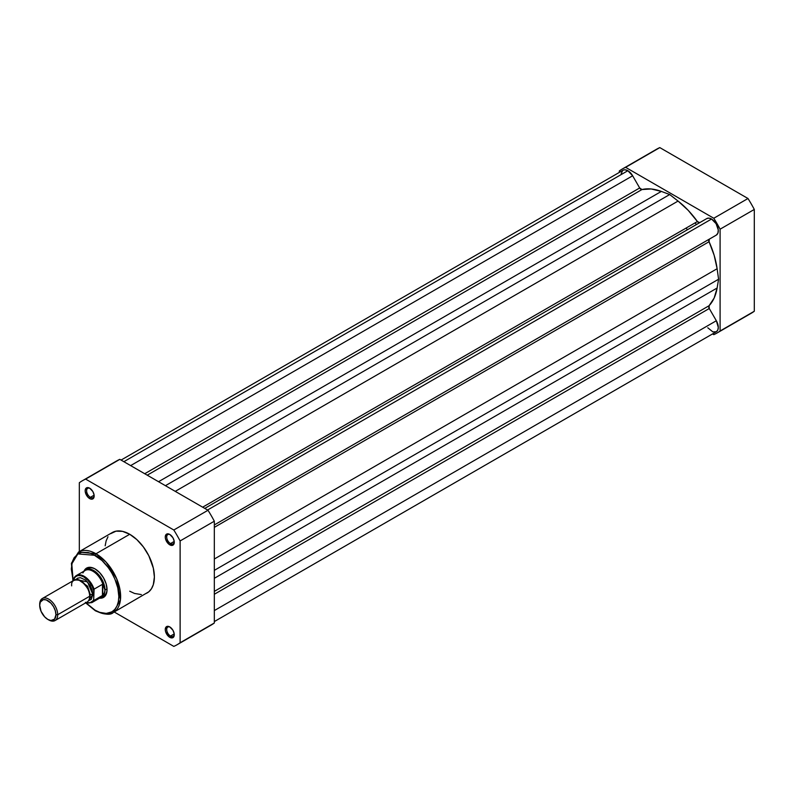 <?xml version="1.0" encoding="UTF-8"?>
<svg xmlns="http://www.w3.org/2000/svg" width="794" height="794" viewBox="0 0 794 794"><rect width="100%" height="100%" fill="white"/><g stroke="black" fill="none" stroke-linecap="round" stroke-linejoin="round"><path stroke-width="1.19" d="M696.388 224.563A63.639 36.742 -120 0 0 695.157 222.836A63.639 36.742 -120 0 1 696.388 224.563M686.155 228.037A63.639 36.742 60 0 1 687.386 229.764M622.357 168.983L656.559 149.242A94.694 54.667 -120 0 1 659.814 147.605L625.622 167.345L713.786 218.251L747.988 198.51L659.814 147.605L625.622 167.345A94.694 54.667 60 0 0 622.357 168.983A94.694 54.667 60 0 0 619.3 170.998L619.3 172.427L619.3 170.998A94.694 54.667 60 0 1 625.622 167.345L713.786 218.251A94.694 54.667 60 0 1 720.098 229.188L720.098 330.999A94.694 54.667 60 0 1 713.786 334.641L712.546 333.927L713.786 334.641A94.694 54.667 60 0 0 717.051 333.004L751.243 313.253A94.694 54.667 -120 0 0 754.3 311.248L754.3 209.447A94.694 54.667 -120 0 0 747.988 198.51L659.814 147.605A94.694 54.667 -120 0 0 653.531 151.227M747.988 314.9A94.694 54.667 -120 0 0 754.3 311.248L754.3 209.447L720.098 229.188L720.098 330.999L754.3 311.248L720.098 330.999A94.694 54.667 60 0 1 717.051 333.004M720.098 229.188L754.3 209.447A94.694 54.667 -120 0 0 747.988 198.51L713.786 218.251A94.694 54.667 60 0 1 720.098 229.188M623.33 170.115L624.967 169.797L627.856 170.72L632.639 175.782L130.653 465.602L632.639 175.782A9.548 5.508 -120 0 0 627.856 170.72L123.874 461.691L627.856 170.72A9.548 5.508 -120 0 0 623.082 170.244L121.075 460.073M716.327 235.103L214.32 524.933L716.307 235.103A9.548 5.508 -120 0 0 716.327 235.103A9.548 5.508 -120 0 0 717.786 227.451A9.548 5.508 -120 0 0 711.553 219.035L207.571 510.006L711.553 219.035A9.548 5.508 -120 0 0 706.799 218.558L204.773 508.398L706.799 218.558L708.982 218.142L711.553 219.035L716.089 223.68L718.272 229.962L717.905 233.148L716.307 235.103M709.072 241.723L214.32 527.365L709.072 241.723L714.163 255.321L717.121 268.719A68.095 39.313 -120 0 0 709.072 241.723A2.541 1.469 -120 0 1 709.27 239.173L709.072 241.723M214.32 559.006L717.121 268.719L214.32 559.006M214.32 570.36L718.59 279.22L717.121 268.719L718.59 279.22L717.121 288.024L214.32 578.31L717.121 288.024L714.163 298.008L709.072 305.73A68.095 39.313 -120 0 0 717.121 288.024L718.59 279.22L214.32 570.36M214.32 591.371L709.072 305.73A2.541 1.469 -120 0 0 709.27 308.509L214.32 594.269L709.27 308.509L716.337 320.746L709.27 308.509L709.072 305.73L214.32 591.371M214.32 610.586L716.337 320.746L214.32 610.586M214.32 621.573L716.327 331.743A9.548 5.508 -120 0 0 716.337 320.746L718.302 327.396L717.776 330.076L716.307 331.753L712.843 331.872L707.782 327.773M632.639 175.782L639.676 187.97L144.726 473.73L639.676 187.97A2.541 1.469 -120 0 0 641.989 189.528L147.227 475.179L641.989 189.528L651.219 188.982L661.342 191.414A68.095 39.313 -120 0 0 641.989 189.528L639.676 187.97L632.639 175.782M158.542 481.71L661.342 191.414L158.542 481.71M165.43 485.68L669.699 194.54L661.342 191.414L669.699 194.54L678.066 201.071L175.256 491.357L678.066 201.071L688.18 210.321L697.42 221.536A68.095 39.313 -120 0 0 678.066 201.071L669.699 194.54L165.43 485.68M204.773 508.398L699.732 222.638L697.42 221.536L202.659 507.177L697.42 221.536A2.541 1.469 -120 0 0 699.713 222.648M621.136 173.856L622.645 170.551M170.144 627.151A5.35 3.087 -120 0 0 166.71 629.721A5.35 3.087 -120 0 0 170.492 636.063L169.767 637.314A6.362 3.672 60 0 1 165.271 629.523A6.362 3.672 60 0 1 169.767 626.923L168.05 626.317L166.025 627.071L165.271 629.523L165.609 631.706L168.894 636.709L172.268 637.88L173.926 636.51L174.184 633.652L172.953 630.277L169.767 626.923A6.362 3.672 60 0 1 174.273 634.714A6.362 3.672 60 0 1 169.767 637.314L170.492 636.063A5.35 3.087 60 0 1 166.998 631.359A5.35 3.087 60 0 1 167.812 627.071A5.35 3.087 60 0 1 170.144 627.151M170.144 534.67A5.35 3.087 -120 0 0 166.71 537.23A5.35 3.087 -120 0 0 170.492 543.572L169.767 544.823A6.362 3.672 60 0 1 165.271 537.032A6.362 3.672 60 0 1 169.767 534.431L167.266 533.866L166.025 534.58L165.271 537.032L165.609 539.215L168.894 544.218L172.268 545.389L173.926 544.019L174.184 541.161L172.953 537.786L169.767 534.431A6.362 3.672 60 0 1 174.273 542.223A6.362 3.672 60 0 1 169.767 544.823L170.492 543.572A5.35 3.087 60 0 1 166.998 538.868A5.35 3.087 60 0 1 167.812 534.58A5.35 3.087 60 0 1 170.144 534.67M90.05 488.419A5.35 3.087 -120 0 0 86.615 490.99A5.35 3.087 -120 0 0 90.387 497.332L89.672 498.582A6.362 3.672 60 0 1 85.176 490.781A6.362 3.672 60 0 1 89.672 488.191L86.486 487.873L85.256 489.819L85.256 491.853L87.945 497.193L90.546 498.989L92.173 499.148L93.831 497.769L94.089 494.92L92.858 491.546L89.672 488.191A6.362 3.672 60 0 1 94.168 495.982A6.362 3.672 60 0 1 89.672 498.582L90.387 497.332A5.35 3.087 60 0 1 86.903 492.617A5.35 3.087 60 0 1 87.717 488.34A5.35 3.087 60 0 1 90.05 488.419M87.836 568.564A15.91 9.181 60 0 1 95.439 569.149A15.91 9.181 -120 0 0 86.874 569.278M95.072 568.931L92.739 567.849L88.422 567.422L85.117 569.328L83.975 571.154A16.932 9.776 60 0 1 95.072 568.931L95.072 568.931A16.932 9.776 60 0 1 107.041 589.664L106.128 583.848L103.538 577.863L99.657 572.633L95.072 568.931M145.362 593.793L147.158 592.949A34.876 20.138 -120 0 0 152.508 565.01A34.876 20.138 -120 0 0 129.72 534.273L95.975 553.765A34.876 20.138 60 0 1 118.753 584.493A34.876 20.138 60 0 1 113.413 612.432L120.45 599.807L116.738 578.856L106.098 562.112L95.975 553.765A1.27 0.734 120 0 0 95.072 555.324C102.019 558.232 118.505 575.978 118.832 596.473C118.505 616.591 102.019 615.3 95.072 610.189A1.27 0.734 120 0 0 95.34 610.775A1.27 0.734 -60 0 1 95.072 610.189L85.891 602.755L91.975 602.547A15.592 9.002 60 0 0 94.079 600.363L102.763 595.292L104.48 592.592L104.967 590.031A15.91 9.181 60 0 1 101.672 597.316A15.91 9.181 60 0 1 99.935 597.951A15.91 9.181 -120 0 0 104.967 590.031L104.48 587.361L102.763 584.305L102.763 595.292L102.456 584.324L102.456 595.53L102.456 584.324L94.079 589.158L93.722 599.549L93.027 600.79L89.801 602.904L85.405 602.338M174.223 541.419L170.492 543.572L174.223 541.419M94.119 495.178L90.387 497.332L94.119 495.178M174.223 633.91L170.492 636.063L174.223 633.91M113.413 612.432A34.876 20.138 60 0 1 95.975 610.705A1.27 0.734 -60 0 1 95.34 610.775C104.669 614.755 110.694 615.31 113.413 612.432L148.786 591.818L151.465 588.731L153.321 584.642L154.383 576.99L153.321 568.107L148.786 555.691L143.416 546.987L136.876 539.632L129.72 534.273L122.564 531.365L116.023 531.166L110.654 533.677M82.377 480.747L116.569 460.996A94.694 54.667 -120 0 1 119.834 459.359L85.633 479.1L173.807 530.005L207.998 510.264L119.834 459.359L85.633 479.1A94.694 54.667 60 0 0 82.377 480.747A94.694 54.667 60 0 0 79.321 482.752L79.321 551.582L79.321 482.752A94.694 54.667 60 0 1 85.633 479.1L173.807 530.005A94.694 54.667 60 0 1 180.119 540.942L180.119 642.753A94.694 54.667 60 0 1 173.807 646.395L114.197 611.985L173.807 646.395A94.694 54.667 60 0 0 177.062 644.758A94.694 54.667 60 0 0 180.119 642.753L214.32 623.002L214.32 521.201A94.694 54.667 -120 0 0 207.998 510.264L119.834 459.359A94.694 54.667 -120 0 0 113.552 462.981M107.974 536.774L106.128 540.863L105.175 545.796M129.72 591.222L134.533 593.455L141.342 594.577M207.998 626.655A94.694 54.667 -120 0 0 214.32 623.002L214.32 521.201L180.119 540.942L180.119 642.753L214.32 623.002A94.694 54.667 -120 0 1 211.264 625.017L177.062 644.758M102.644 596.602A15.91 9.181 -120 0 0 107.031 589.237A15.91 9.181 60 0 1 103.746 596.115M72.929 580.841L71.4 563.283L78.537 552.038L112.282 532.546A34.876 20.138 -120 0 1 129.72 534.273L95.975 553.765L78.537 552.038A34.876 20.138 60 0 1 95.975 553.765A1.27 0.734 -60 0 0 95.072 555.324L77.852 553.914L71.778 563.919L73.157 580.712L71.311 569.04L72.333 561.666L74.12 557.725L78.269 553.656L81.871 552.326L88.174 552.515L92.739 554.103L101.969 560.485L108.272 567.561L111.875 573.06L114.822 578.915L117.81 587.917L118.832 596.473L118.375 601.564L117.026 605.931L114.822 609.405L111.875 611.856L106.267 613.415L99.707 612.343L95.072 610.189L85.891 602.755M99.568 598.16L101.721 598.09L105.026 596.175L106.813 592.225L107.041 589.664A16.932 9.776 60 0 1 99.568 598.16M174.253 634.267A5.35 3.087 60 0 1 173.161 636.331A5.35 3.087 60 0 1 170.492 636.063A5.35 3.087 -120 0 0 174.253 634.267M94.158 495.535A5.35 3.087 60 0 1 93.067 497.6A5.35 3.087 60 0 1 90.387 497.332A5.35 3.087 -120 0 0 94.158 495.535M174.253 541.786A5.35 3.087 60 0 1 173.161 543.84A5.35 3.087 60 0 1 170.492 543.572A5.35 3.087 -120 0 0 174.253 541.786M207.998 510.264L173.807 530.005A94.694 54.667 60 0 1 180.119 540.942L214.32 521.201A94.694 54.667 -120 0 0 207.998 510.264M80.67 601.465L89.672 596.264C90.179 591.649 87.181 586.448 80.67 580.672C74.16 578.935 71.162 580.662 71.668 585.873M89.653 595.56A2.581 1.489 180 0 1 90.347 594.835L89.385 598.696L90.347 594.835A2.581 1.489 0 0 0 89.653 595.56M78.417 579.709L87.568 586.18L90.347 594.835L87.568 586.18L78.417 579.709M55.064 620.551L87.032 602.09A12.724 7.345 -120 0 0 89.672 596.264L57.704 614.725A12.724 7.345 60 0 1 55.064 620.551A12.724 7.345 60 0 1 48.255 619.648M47.819 619.409L48.702 619.916A12.724 7.345 -120 0 0 57.704 614.725L55.947 614.725A11.483 6.63 60 0 1 47.819 619.409A11.483 6.63 60 0 1 39.7 605.346L40.315 602.11L43.313 599.629L46.241 599.917L50.935 603.162L53.565 606.715L55.332 610.775L55.947 614.725L54.578 619.141L50.935 620.491L47.819 619.409L44.712 616.908L41.07 611.34L39.7 605.346A11.483 6.63 60 0 1 47.819 600.651A11.483 6.63 60 0 1 55.947 614.725L57.704 614.725A12.724 7.345 -120 0 0 48.702 599.133A12.724 7.345 -120 0 0 39.7 604.333A12.724 7.345 60 0 1 42.34 598.507A12.724 7.345 60 0 1 52.146 601.912A12.724 7.345 60 0 1 57.704 614.725L89.672 596.264A12.724 7.345 -120 0 0 84.114 583.451A12.724 7.345 -120 0 0 74.308 580.047L42.34 598.507M76.085 579.481L87.529 581.913L92.819 594.448A2.581 1.489 0 0 0 90.347 594.835A2.581 1.489 180 0 1 92.819 594.448L92.134 590.071L90.188 585.575L85.573 580.067L80.383 577.665L77.455 578.231L76.085 579.481M82.874 572.97A15.592 9.002 60 0 1 83.727 571.68A15.592 9.002 60 0 1 93.881 571.849A15.592 9.002 60 0 1 103.051 584.751L104.967 590.031L107.021 588.85L104.967 590.031L104.48 592.592L102.763 595.292L94.079 600.363A15.592 9.002 -120 0 1 91.618 602.735M74.279 577.724A15.592 9.002 60 0 1 76.383 575.541A15.592 9.002 60 0 1 94.079 589.158A15.592 9.002 -120 0 0 76.74 575.352A15.592 9.002 -120 0 0 74.279 577.724L73.921 580.265L73.921 578.955L75.519 576.732L77.842 575.6L80.7 575.67L83.827 576.93L88.422 580.801L92.124 586.309L93.722 590.389L93.722 599.549A15.086 8.704 60 0 1 86.139 602.606M88.412 600.84L91.3 599.341L92.819 594.448L88.412 600.84M91.975 602.547L100.729 597.485A15.592 9.002 -120 0 0 103.051 594.895A15.592 9.002 60 0 1 98.992 598.12M104.967 590.031A15.91 9.181 -120 0 0 96.967 572.97A15.91 9.181 -120 0 0 84.343 570.946A15.91 9.181 60 0 1 85.772 569.755A15.91 9.181 60 0 1 98.029 574.022A15.91 9.181 60 0 1 104.967 590.031M74.08 578.002L73.921 578.955A15.086 8.704 60 0 1 83.827 576.93A15.086 8.704 60 0 1 93.722 590.389L94.079 589.158L102.456 584.324L103.051 584.751A15.592 9.002 -120 0 0 85.137 570.489L76.383 575.541L74.13 577.903M95.34 610.775L85.653 602.884"/></g></svg>
